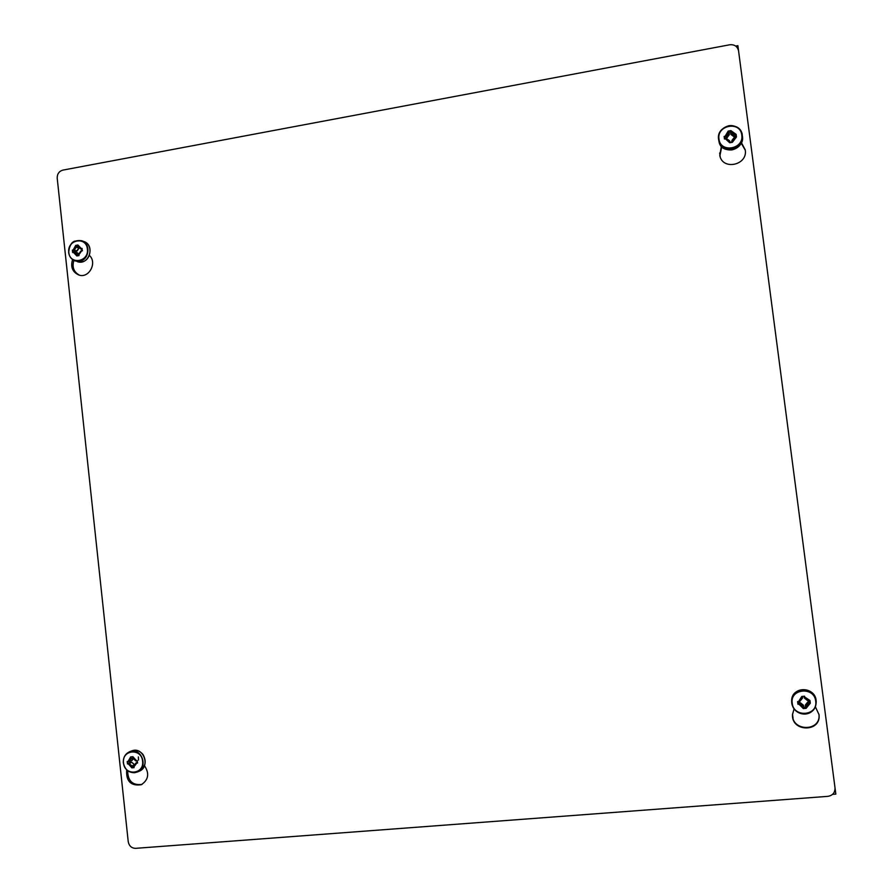<?xml version="1.0" encoding="UTF-8"?>
<svg xmlns="http://www.w3.org/2000/svg" width="893" height="893" viewBox="0 0 893 893"><rect width="100%" height="100%" fill="white"/><g stroke="black" fill="none" stroke-linecap="round" stroke-linejoin="round"><path stroke-width="1.34" d="M835.815 794.011L835.022 787.916M735.687 46.068L737.886 45.655L738.556 50.745M719.691 152.993L720.193 156.844M792.493 714.032L793.051 718.329M89.345 255.353C97.583 262.642 88.92 278.783 78.818 275.011C72.456 272.064 70.368 266.918 72.579 259.584M73.862 260.388C71.909 267.197 73.795 272.142 79.533 275.2M741.447 142.724L745.231 149.834C748.1 165.172 722.482 170.764 719.803 155.471L721.377 146.206M721.756 146.619L719.892 155.84M745.275 150.214L741.223 143.193M144.465 765.669C149.6 773.472 148.539 779.823 141.306 784.724C130.858 786.231 125.969 781.263 126.661 769.833M127.654 770.704C127.811 780.973 132.577 785.539 141.954 784.422M815.421 706.876L819.015 714.612C821.448 732.293 791.578 732.394 792.459 714.78L794.056 708.863M792.471 714.534C791.89 731.825 821.091 731.724 818.993 714.367M729.704 44.784C734.537 44.349 737.495 46.403 738.578 50.946L835 787.704C835.145 792.616 832.756 795.496 827.844 796.355L135.602 848.339C131.55 848.205 129.083 845.961 128.224 841.619L57.208 178.209C57.141 173.956 59.027 171.255 62.856 170.117L729.704 44.784M76.028 247.104L74.231 250.096L73.003 250.029L75.76 246.111L76.329 247.149L75.715 245.374L73.047 250.274L72.355 250.14L72.612 252.496L73.248 252.183L76.854 255.945L76.798 254.271L78.774 254.751M74.454 252.105L76.82 252.619L74.443 252.094L78.785 254.628M76.742 252.585L72.612 252.496M77.122 255.677L79.03 255.565L78.774 254.873L81.776 250.699M76.854 255.945L79.03 255.565M80.872 251.022L78.807 253.98L77.267 252.719M80.939 250.933L81.631 250.877L78.874 254.795L80.995 250.888L82.39 250.799L81.989 248.712L82.212 250.643M78.852 253.846L81.732 250.699M82.39 250.799L81.989 248.712M82.145 248.433L81.576 248.79L77.892 244.995L78.104 246.881M80.66 248.79L77.903 245.731L81.386 248.567L80.66 248.79M77.892 244.995L75.715 245.374M76.028 245.631L77.948 246.39M72.355 250.14L75.112 251.29L77.077 251L74.231 250.096L76.307 247.138M72.925 252.25L72.724 250.364L76.519 251.212L78.841 248.008L76.329 247.149M73.259 252.339L74.286 252.217L76.798 254.271L76.731 255.164L73.259 252.339M78.707 247.361L78.841 248.008M77.077 251L78.986 248.254M75.224 252.25L75.112 251.29M130.981 758.648L129.139 761.472L127.9 761.495L130.724 757.722L131.282 758.626L130.668 756.918L127.922 761.673L127.23 761.517L127.487 763.962L128.145 763.649L131.84 767.857L131.773 766.049L134.397 765.089M134.441 765.033L131.985 765.904L129.195 763.738L131.438 762.376L127.777 763.671L130.01 762.6L129.887 761.327M131.84 767.857L134.084 767.667L132.097 767.545L133.816 766.707M135.948 763.002L133.85 765.881M127.23 761.517L131.427 760.869L129.139 761.472L131.26 758.637M134.084 767.667L133.816 766.942L136.897 762.879L137.533 763.057L137.265 760.624L136.662 760.892L132.912 756.717L132.823 757.51M133.928 766.897L135.97 762.957L136.752 763.124L133.928 766.897M135.714 760.847L133.146 758.458L135.859 760.936M137.533 763.057L137.265 760.624M135.736 760.769L132.923 757.521L136.495 760.724L135.736 760.769M132.912 756.717L130.668 756.918M131.383 760.936L133.18 758.604M128.157 763.895L129.195 763.738L131.773 766.049L131.729 767.098L128.157 763.895M134.497 764.955L132.041 762.466L130.01 762.6M131.282 758.626L132.957 758.101M131.851 760.68L133.347 758.726M134.341 764.531L132.041 762.466M138.515 760.088L138.382 756.918M802.081 698.393L799.726 701.552L798.487 701.563L801.925 697.355L802.316 698.382L801.78 696.462L798.431 701.775L797.594 701.597L797.951 704.298L798.71 703.963L803.354 708.584L803.644 705.716L803.287 706.441L799.938 704.052L799.905 702.758L800.496 702.869L803.365 705.135L803.8 707.234L805.464 707.089L805.374 704.957L805.464 707.089M803.354 708.584L806.122 708.339L803.588 708.238M799.559 701.641L798.431 701.775L799.726 701.552L802.651 697.958L802.439 696.685M805.977 707.49L805.81 706.352L808.176 703.126L809.482 703.003L805.977 707.49M806.122 708.339L810.308 703.204L809.449 700.782M804.392 697.902L807.875 700.826L809.192 700.815L808.053 700.882M810.308 703.204L809.962 700.492L809.962 702.936L808.344 703.037L807.964 702.11L808.176 703.126L805.642 706.229L805.296 705.392L807.596 702.233L809.605 702.01M809.203 700.815L804.749 698.147L804.537 696.216L804.381 697.009L809.181 700.815M809.962 700.492L804.638 696.975L804.504 698.069L804.08 696.54M804.537 696.216L801.78 696.462M797.594 701.597L798.409 701.775L798.219 703.985L798.297 701.786M797.951 704.298L799.838 703.796L799.905 702.758L798.454 703.003M798.833 704.22L799.938 704.052L803.153 706.586L803.276 707.725L798.833 704.22M803.365 705.135L800.496 702.869M807.596 702.233L805.374 704.957M803.588 708.227L803.8 707.234M728.498 133.024L726.221 136.383L724.982 136.283L728.32 131.896L728.733 133.068L728.197 131.092L724.937 136.573L724.134 136.439L724.469 139.04L725.228 138.672L729.715 142.757L729.525 140.915L730.217 141.976M729.659 140.826L726.511 138.594L724.725 138.772L724.469 136.685L725.004 138.091L726.478 138.047L726.221 136.383L728.733 133.068L729.268 134.419L726.991 137.801L726.478 138.047L726.054 136.484L724.134 136.439M729.938 142.467L732.104 142.087L729.938 142.467M729.715 142.757L732.394 142.288L731.959 140.435L731.836 141.686M732.249 141.429L732.115 140.469L734.414 137.221L735.676 136.852L732.249 141.429M732.394 142.288L736.468 136.953L735.653 136.852L735.865 134.698L735.832 136.205L733.879 136.596L734.448 136.629L734.202 134.776L736.122 134.341L730.876 130.624L731.099 134.631L731.077 132.577L734.124 134.999L734.258 136.584L730.82 134.106M734.414 137.221L731.959 140.424L734.414 137.221L735.631 136.863M736.468 136.953L736.122 134.341M734.202 134.776L731.077 132.577L730.72 131.45L735.263 134.486L734.202 134.776M730.876 130.624L728.197 131.092M724.469 139.04L725.194 138.683M731.959 140.435L731.869 142.132M725.317 138.828L726.411 138.705L729.525 140.915L729.626 141.887L725.317 138.828M731.099 134.631L733.879 136.596M730.82 134.062L730.664 131.003L728.498 131.394L729.023 132.811L730.641 132.532M729.023 132.811L729.268 134.419M726.991 137.801L729.324 134.709M725.083 138.694L725.004 138.091M735.832 136.205L735.91 136.819M82.078 249.616L80.828 249.013L81.989 248.734M76.05 245.642L77.769 245.341M74.286 252.06L73.259 252.183M76.82 252.619L78.796 254.181M68.794 252.328C66.953 239.536 86.409 236.098 87.369 249.091C89.2 261.939 69.71 265.277 68.794 252.328M68.716 252.496C69.33 256.715 71.485 259.528 75.179 260.946L79.477 261.258C89.278 260.097 91.153 243.588 81.81 240.764C73.672 239.625 69.308 243.532 68.716 252.496M83.886 241.523C93.218 244.336 91.354 260.789 81.576 261.95L75.179 260.946C71.44 259.506 69.252 256.671 68.638 252.429C69.341 246.022 71.373 242.26 74.722 241.143L81.81 240.764L83.886 241.523C95.674 245.24 88.842 265.991 77.278 261.638M133.85 765.904L133.827 766.92L133.827 765.893M136.651 760.892L135.903 760.936L137.109 760.847L137.321 762.845L136.116 762.879L137.254 762.254L136.037 762.901L133.883 765.747M131.338 760.948L129.027 761.55M127.799 763.66L127.587 761.696M123.502 762.879C121.604 749.607 141.585 747.765 142.579 761.182C144.465 774.521 124.451 776.251 123.502 762.879M123.401 762.801C124.696 769.297 128.38 772.601 134.463 772.735L137.165 772.065C149.031 767.723 141.34 746.682 129.731 751.672C125.254 753.748 123.145 757.454 123.401 762.801M131.706 750.924C143.293 745.945 150.962 766.92 139.118 771.262L137.165 772.065C129.876 773.784 125.266 770.715 123.334 762.856C123.067 757.498 125.199 753.77 129.731 751.672L131.706 750.924C136.116 749.584 139.877 750.779 143.014 754.518C146.843 761.461 145.548 767.042 139.118 771.262M792.225 703.226C789.725 688.536 814.304 686.27 815.7 701.128C818.178 715.896 793.542 718.028 792.225 703.226M791.756 703.171C793.419 710.348 798.007 713.976 805.497 714.054C812.652 712.748 816.224 708.506 816.202 701.351C815.354 686.75 791.31 686.884 791.656 701.407L791.756 703.171C793.933 717.313 815.677 718.675 816.202 701.351L816.135 700.681C815.287 686.137 791.321 686.27 791.667 700.748L791.756 703.171M718.988 139.062C716.577 124.975 740.442 120.756 741.77 135.089C744.17 149.265 720.26 153.362 718.988 139.062M718.564 139.297L718.731 140.212C720.684 146.497 725.071 149.354 731.892 148.763C739.08 146.787 742.518 142.188 742.228 134.988C740.621 120.231 716.074 124.774 718.564 139.297L718.977 141.373C720.93 147.635 725.306 150.482 732.104 149.89C739.259 147.925 742.697 143.349 742.407 136.171L742.228 134.988C742.719 131.74 736.904 124.551 729.09 125.679C721.946 127.587 718.441 132.131 718.564 139.297M835.837 794.111L832.577 794.357M77.099 255.677L78.852 255.376M78.026 246.758L77.791 245.742M128.994 761.55L127.554 761.707M807.875 700.826L804.604 698.248M799.726 701.552L802.316 698.382M791.667 700.748C792.136 685.991 814.505 685.958 816.135 700.681M730.251 142.032L726.511 138.594M734.559 137.109L735.642 136.863M725.228 138.672L726.333 138.549M742.407 136.171C745.242 150.113 720.897 155.672 718.977 141.373"/></g></svg>
